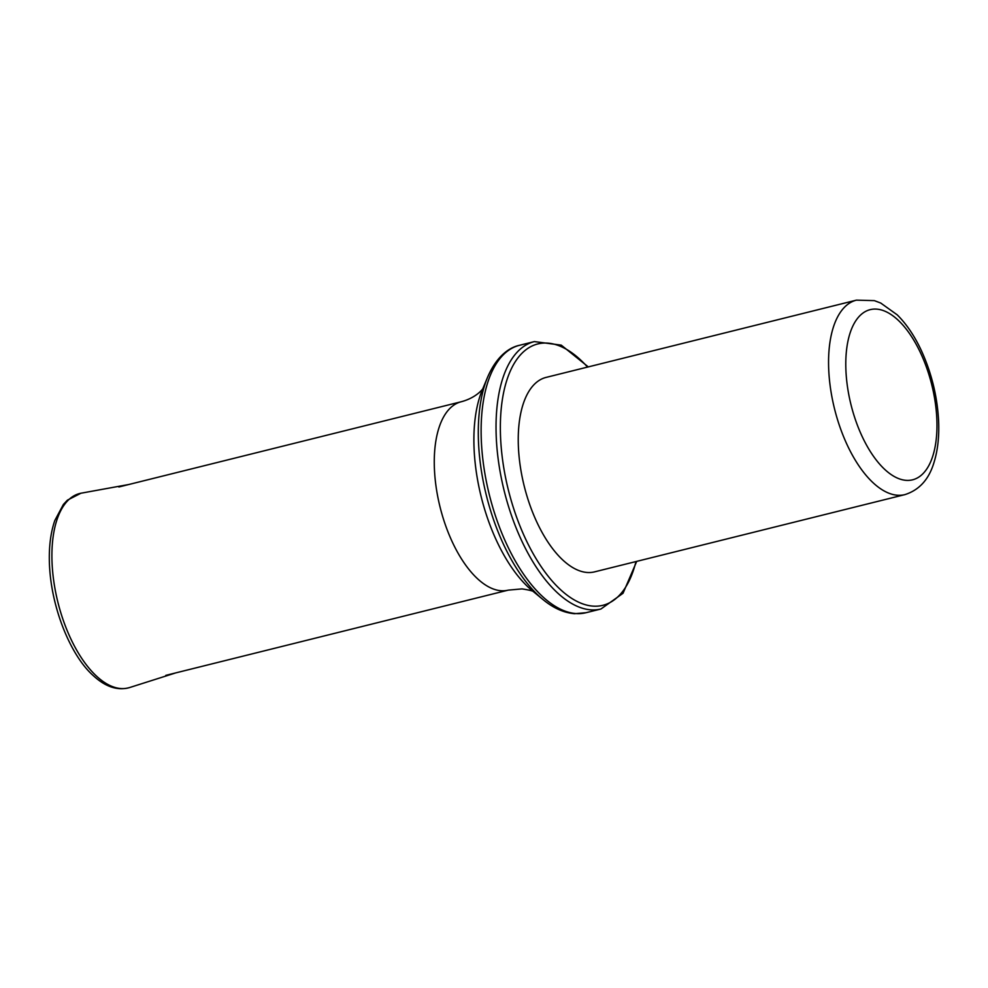 <?xml version="1.0" encoding="UTF-8"?>
<svg xmlns="http://www.w3.org/2000/svg" width="988" height="988" viewBox="0 0 988 988"><rect width="100%" height="100%" fill="white"/><g stroke="black" fill="none" stroke-linecap="round" stroke-linejoin="round"><path stroke-width="1.48" d="M856.448 300.142L546.142 377.391A100.208 47.535 76 0 0 522.504 478.661A100.208 47.535 76 0 0 587.255 572.484A100.208 47.535 76 0 0 594.554 571.867L904.86 494.63A100.208 47.535 -104 0 1 897.561 495.247A100.208 47.535 -104 0 1 832.822 401.412A100.208 47.535 -104 0 1 856.448 300.142L874.331 300.624L880.728 303.044L897.178 314.814C906.441 323.978 914.468 335.834 921.261 350.382C931.511 372.772 937.291 396.25 938.6 420.777C939.316 436.498 937.773 450.466 933.932 462.68C928.893 479.439 919.198 490.085 904.86 494.63M128.823 484.503L81.214 493.173A100.196 47.535 76 0 0 80.93 493.234A100.196 47.535 76 0 0 57.884 602.198A100.196 47.535 76 0 0 129.329 687.636A100.196 47.535 76 0 0 129.589 687.562L175.716 672.902M165.786 675.372L508.19 590.145A97.071 46.053 -104 0 1 501.126 590.738A97.071 46.053 -104 0 1 438.4 499.842A97.071 46.053 -104 0 1 461.297 401.733L118.881 486.973M542.918 599.481L532.236 590.688A122.759 58.23 -104 0 1 482.28 389.988L487.59 377.206C496.939 355.569 509.808 347.307 519.478 345.306A137.789 65.356 -104 0 0 486.985 484.54A137.789 65.356 -104 0 0 576.004 613.56A137.789 65.356 -104 0 0 586.045 612.708L574.51 613.696C563.79 612.795 553.268 608.052 542.918 599.481A135.949 64.492 -104 0 1 487.59 377.206M636.704 561.382L623.033 593.269L600.951 609.003A137.789 65.356 -104 0 1 590.91 609.843A137.789 65.356 -104 0 1 501.892 480.835A137.789 65.356 -104 0 1 534.397 341.589L519.478 345.306M635.963 561.567A134.652 63.874 -104 0 1 593.059 606.126A134.652 63.874 -104 0 1 500.41 432.67A134.652 63.874 -104 0 1 587.551 367.079M906.144 480.353A87.685 41.595 -104 0 1 846.63 349.295A87.685 41.595 -104 0 1 921.31 354.531A87.685 41.595 -104 0 1 906.144 480.353M461.297 401.733C477.723 397.349 483.997 387.308 483.12 388.21M508.19 590.145L522.034 588.897C529.593 590.095 533.52 591.083 533.804 591.861M600.951 609.003L586.045 612.708M534.397 341.589L561.27 345.145L588.292 366.894M80.93 493.234L67.419 500.15L63.38 504.46L54.809 520.528C50.684 532.483 48.881 546.611 49.4 562.901C50.845 608.04 71.025 656.007 93.168 675.52C105.308 686.796 117.362 690.834 129.329 687.636"/></g></svg>
